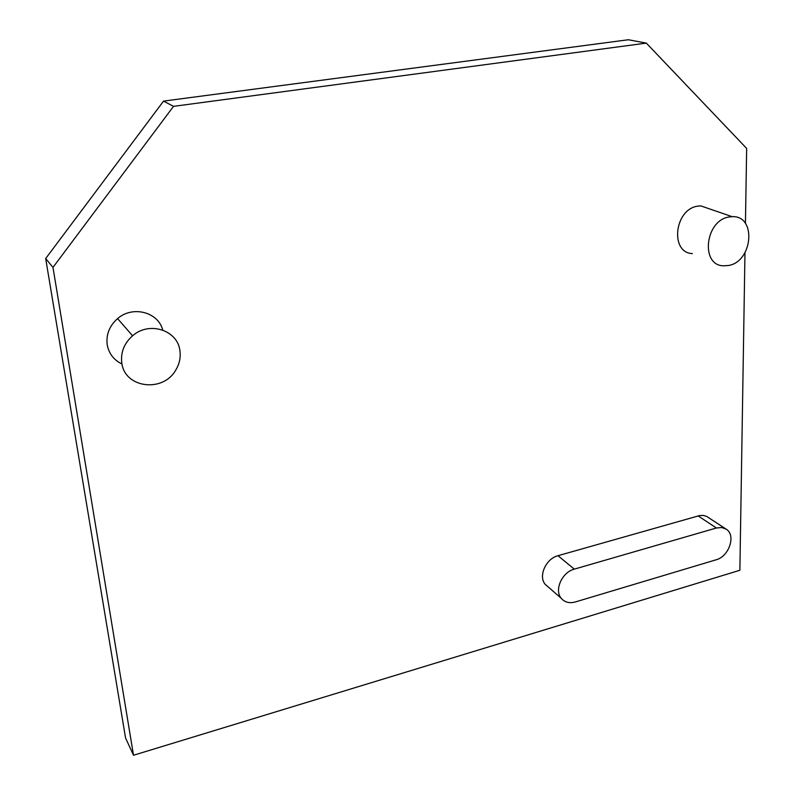 <?xml version="1.0" encoding="UTF-8"?>
<svg xmlns="http://www.w3.org/2000/svg" width="795" height="795" viewBox="0 0 795 795"><rect width="100%" height="100%" fill="white"/><g stroke="black" fill="none" stroke-linecap="round" stroke-linejoin="round"><path stroke-width="1.19" d="M728.458 265.51L723.251 265.818C700.226 265.132 705.225 220.354 729.035 216.995L732.175 216.677C756.78 215.266 752.895 261.754 728.458 265.51M692.356 253.585C669.797 252.82 674.349 209.323 697.642 206.163L700.723 205.865L710.76 209.314M173.519 106.351L646.325 43.109L628.348 39.75L163.541 101.104L173.519 106.351L52.977 267.398L133.51 755.25L739.877 570.263L744.975 252.681M646.325 43.109L746.654 148.417L745.442 223.435M162.717 330.014C158.235 312.067 132.646 305.3 117.581 318.606C109.462 325.811 106.003 334.486 107.196 344.652C108.845 353.576 113.774 360.026 121.983 364.001M557.991 555.705L574.298 569.141C562.015 572.181 554.026 590.129 561.24 598.307C564.708 602.332 569.399 603.544 575.322 601.964L716.086 559.799C729.124 556.54 736.259 535.065 726.183 529.152L706.656 516.402L703.337 515.438L699.66 515.548L557.991 555.705C545.887 558.637 538.066 576.266 545.231 584.355L548.312 587.048M133.51 755.25L125.55 737.949L45.683 258.544L163.541 101.104M45.683 258.544L52.977 267.398M179.968 351.151C180.793 357.839 179.352 364.199 175.675 370.212C162.955 392.909 124.487 388.129 121.774 362.788C120.572 352.284 124.179 343.281 132.586 335.788C149.48 320.703 178.14 330.402 179.968 351.151M574.298 569.141L716.384 527.999L698.139 515.895M726.183 529.152L721.641 527.512L716.384 527.999M732.175 216.677L700.723 205.865M132.586 335.788L117.581 318.606M545.231 584.355L561.24 598.307"/></g></svg>
